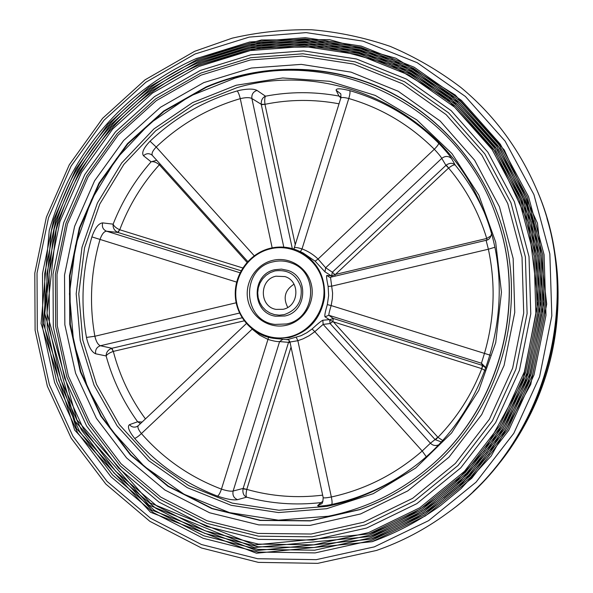 <?xml version="1.0" encoding="UTF-8"?>
<svg xmlns="http://www.w3.org/2000/svg" width="593" height="593" viewBox="0 0 593 593"><rect width="100%" height="100%" fill="white"/><g stroke="black" fill="none" stroke-linecap="round" stroke-linejoin="round"><path stroke-width="0.89" d="M275.997 276.205L284.951 276.597C300.495 280.956 299.05 306.396 283.069 309.301L276.093 309.398C259.126 306.751 259.082 279.392 275.997 276.205M286.434 323.986L275.063 324.423C242.085 321.013 240.654 268.066 273.21 261.817C279.488 260.349 285.633 260.779 291.63 263.099C319.575 272.558 315.735 318.745 286.478 323.971M274.9 269.719L281.49 269.118L287.968 270.445C309.279 276.975 306.877 312.014 284.781 316.002L275.597 316.232C251.521 313.06 250.958 274.344 274.826 269.733M328.248 516.236L278.384 520.165L229.528 512.611L184.097 494.265L144.24 466.328L111.706 430.362L87.853 388.245L73.606 342.005L69.448 293.787L75.474 245.747L91.381 200.019L116.48 158.635L149.725 123.47L189.708 96.214L234.709 78.261C336.787 47.618 458.626 106.71 495.963 215.415C528.511 302.415 499.514 409.741 427.583 468.514C398.014 492.991 364.903 508.898 328.248 516.236M156.715 160.28L151.089 161.822L143.491 155.744C141.416 152.853 143.595 148.02 150.044 141.23C175.024 117.473 204.066 100.714 237.178 90.937L240.046 90.21C248.222 88.668 253.878 88.735 257.021 90.425L265.494 96.185C289.866 91.567 314.357 91.522 338.974 96.059L336.098 90.21C336.068 88.238 340.619 88.387 349.759 90.64C383.493 100.358 413.128 117.874 438.65 143.195C445.528 150.489 449.857 155.655 451.629 158.694L455.224 165.076C452.822 162.734 449.85 162.727 446.284 165.054L448.612 168.041L445.936 165.365L332.376 272.202L334.963 274.67L335.208 276.123M411.787 468.322C387.318 486.156 360.611 498.202 331.657 504.465L328.752 505.043C321.013 506.281 317.329 506.452 317.7 505.555L321.013 502.59L322.562 502.152M287.724 339.567L301.103 335.675L306.826 332.725L312.088 328.974C317.559 323.926 321.139 321.013 322.837 320.227L329.323 319.649L324.994 316.781C324.438 315.758 325.216 311.703 327.329 304.609L331.153 305.573C329.456 311.117 328.692 314.349 328.87 315.261L333.288 318.478L332.903 321.554L329.323 319.649M270.186 248.289C280.015 245.984 289.54 246.873 298.768 250.972C316.966 260.668 325.564 276.13 324.556 297.345C320.969 318.315 309.205 331.732 289.251 337.602L275.122 338.499L288.228 339.767M327.329 304.609L328.641 295.551L328.137 286.441C326.654 279.34 326.217 275.671 326.825 275.434L331.257 275.812L324.986 271.861L315.128 261.179L318.063 259.037L325.661 267.769L332.376 272.202L331.591 275.945L335.438 274.418L448.434 168.19M242.107 317.789L111.469 348.373C107.911 349.959 106.125 352.487 106.125 355.948L95.643 353.784C91.67 352.146 88.602 346.69 86.452 337.424C80.463 303.505 82.271 269.993 91.885 236.889C95.021 227.942 98.616 223.279 102.663 222.886L113.13 224.161C122.158 201.168 134.811 180.391 151.089 161.822C153.594 161.289 156.344 162.274 159.339 164.78C142.046 183.934 128.851 205.601 119.742 229.765L118 232.478L241.077 270.749M290.118 342.724L288.554 342.339L243.019 488.877C242.485 492.998 243.664 495.77 246.569 497.171L237.556 499.677C233.472 500.403 226.808 499.224 217.579 496.141C184.979 483.688 157.33 464.438 134.633 438.383C128.837 431.059 127.124 426.486 129.482 424.662L137.628 421.771C123.196 401.698 112.692 379.757 106.125 355.948C107.214 354.236 109.609 352.724 113.307 351.404C119.727 375.94 130.438 398.444 145.433 418.91M117.614 232.337C114.256 230.499 112.759 227.771 113.13 224.161C114.012 226.289 116.213 228.157 119.742 229.765L117.614 232.337L118 232.478L106.532 231.196C104.101 231.366 101.944 234.057 100.069 239.283C90.796 271.216 89.054 303.542 94.865 336.253C96.162 341.672 98.015 344.829 100.41 345.741L111.869 348.261L113.307 351.404L111.469 348.373M246.354 323.563L138.265 425.685C137.287 427.079 138.339 429.71 141.416 433.565C163.342 458.648 190.019 477.165 221.448 489.121C226.867 490.885 230.766 491.515 233.145 491.011L243.137 488.439L246.792 489.41C245.932 493.472 245.858 496.059 246.569 497.171C270.831 503.687 295.648 505.488 321.013 502.59L322.955 501.241M437.804 437.167L437.968 437.337C457.151 417.524 471.761 394.634 481.798 368.668L482.398 365.407L333.288 318.478L329.656 319.723L330.108 323.548L435.069 439.569L437.804 437.167L333.355 321.843L332.903 321.554L330.108 323.548L323.148 324.401L314.809 331.672L312.088 328.974M486.853 240.083L486.727 238.453C478.707 212.146 466.002 188.678 448.612 168.041C451.962 165.462 454.164 164.476 455.224 165.076C466.55 178.886 475.949 194.03 483.414 210.515M272.157 247.852L240.276 98.646C245.769 97.356 249.638 97.319 251.884 98.527L261.231 104.279C261.083 100.232 262.506 97.534 265.494 96.185C264.678 97.571 264.508 100.276 264.967 104.309L261.305 104.709L292.312 248.615M160.192 164.15L159.339 164.78L160.006 163.935M426.159 456.573L422.209 451.014L314.809 331.672L309.175 335.697L303.038 338.848L297.864 340.701L289.97 342.028L323.178 497.609C323.645 498.135 326.365 497.927 331.339 496.986C365.125 489.581 395.42 474.259 422.209 451.014L430.429 443.193L435.069 439.569L441.103 441.881M289.473 340.871L288.554 342.339L279.592 341.59C277.302 341.798 273.432 341.071 267.962 339.411L268.547 337.328M486.03 368.112L482.398 365.407L481.449 363.227L484.444 353.443C494.488 318.864 495.8 284.121 488.38 249.223L486.097 240.306L330.494 277.242L332.599 293.061L332.354 298.657L331.153 305.573L490.285 355.207M446.284 165.054L445.936 165.365L441.77 158.368C440.807 156.574 438.323 153.528 434.321 149.243C409.778 124.834 381.262 107.926 348.773 98.512C344.088 97.319 341.427 97.185 340.797 98.112L294.276 247.844C294.825 247.14 297.412 247.496 302.03 248.919C308.049 251.173 313.386 254.545 318.063 259.037L434.321 149.243C437.286 146.256 438.724 144.247 438.65 143.195M294.358 247.993L293.631 249.001M237.178 90.937C238.282 92.212 239.313 94.776 240.276 98.646C208.343 108.022 180.316 124.152 156.204 147.042C152.601 150.844 151.334 153.661 152.401 155.477L247.748 261.528M341.034 97.015L338.974 96.059L340.842 97.964M491.1 235.769L486.727 238.453L487.179 239.957M142.135 422.031L137.628 421.771L140.497 423.572M485.111 370.581L481.798 368.668L482.843 365.562M442.497 440.362L437.968 437.337L435.395 439.902M328.137 286.441L332.013 286.093L488.38 249.223L494.681 247.311M331.657 504.465C332.302 503.583 332.199 501.092 331.339 496.986L297.864 340.701L296.278 337.402M331.257 275.812L332.325 276.812M300.392 251.706L302.03 248.919L348.773 98.512C349.966 94.569 350.293 91.945 349.759 90.64M287.746 307.419C282.868 297.79 284.959 290.044 294.024 284.18M524.627 198.329L536.598 231.403M470.738 475.171L443.742 497.712M546.961 218.387C552.313 236.288 555.76 254.627 557.301 273.41L557.368 274.277C561.749 337.802 546.049 395.909 510.276 448.59L509.78 449.301C498.995 464.756 486.779 478.862 473.14 491.634M371.663 540.386L315.091 552.913L257.94 552.061L203.177 538.288L153.446 512.678L111.002 476.816L77.624 432.682L54.615 382.5L42.792 328.626L42.511 273.484L53.689 219.492L75.815 168.983L107.978 124.189L148.873 87.149L196.802 59.663L249.72 43.222L305.262 38.901L360.781 47.277L413.477 68.336L460.509 101.373L499.195 144.981L527.184 197.046L542.669 254.834L544.559 315.15L532.633 374.554L507.534 429.628L470.768 477.239L424.566 514.798L371.663 540.386M370.61 537.799L314.631 550.222L258.066 549.407L203.851 535.805L154.61 510.469L112.566 474.986L79.506 431.296L56.706 381.603L44.986 328.255L44.705 273.647L55.772 220.166L77.69 170.154L109.549 125.79L150.051 89.12L197.521 61.924L249.927 45.661L304.913 41.406L359.869 49.723L412.016 70.589L458.559 103.315L496.823 146.486L524.501 198.018L539.808 255.212L541.676 314.89L529.868 373.664L505.036 428.161L468.67 475.282L422.957 512.456L370.61 537.799M369.565 535.22L314.171 547.532L258.2 546.753L204.526 533.315L155.774 508.26L114.138 473.147L81.389 429.903L58.796 380.713L47.188 327.885L46.899 273.803L57.862 220.848L79.566 171.318L111.121 127.399L151.23 91.1L198.24 64.177L250.135 48.1L304.565 43.919L358.958 52.177L410.564 72.85L456.603 105.257L494.451 147.998L521.818 198.996L536.947 255.583L538.785 314.631L527.103 372.775L502.538 426.693L466.572 473.318L421.356 510.113L369.565 535.22M368.52 532.633L313.719 544.841L258.326 544.1L205.208 530.824L156.937 506.044L115.709 471.309L83.272 428.509L60.894 379.816L49.389 327.514L49.1 273.966L59.945 221.53L81.441 172.489L112.692 129.007L152.416 93.071L198.966 66.446L250.335 50.546L304.224 46.432L358.046 54.63L409.103 75.118L454.646 107.2L492.079 149.503L519.134 199.967L534.093 255.954L535.894 314.364L524.338 371.893L500.047 425.225L464.467 471.361L419.748 507.778L368.52 532.633M206.045 86.949C259.949 63.881 323.044 63.036 378.29 86.585C433.335 110.468 478.462 158.546 499.106 217.898C529.927 304.039 501.559 409.051 431.548 467.951C409.963 486.445 386.036 500.344 359.766 509.654L310.221 520.899L260.06 520.439L211.864 508.616L167.982 486.327L130.423 454.927L100.817 416.138L80.352 371.9L69.789 324.327L69.47 275.582L79.336 227.831L98.942 183.193L127.443 143.654L163.653 111.039L206.045 86.949M431.615 467.892C410.074 486.334 386.191 500.203 359.981 509.491L310.487 520.721L260.379 520.269L212.235 508.46L168.397 486.193L130.883 454.831L101.299 416.086L80.856 371.893L70.3 324.371L69.981 275.678L79.84 227.979L99.416 183.385L127.888 143.891L164.068 111.314L206.416 87.253C260.253 64.214 323.267 63.369 378.445 86.882C433.416 110.721 478.499 158.724 499.136 217.987M495.963 215.415L496.119 215.845C528.571 302.6 499.662 409.615 427.931 468.218L427.583 468.514M557.301 273.41C561.719 337.513 545.879 396.146 509.78 449.301M198.611 65.334L250.239 49.345L304.394 45.194L358.498 53.422L409.822 74.006L455.609 106.243L493.243 148.761L520.454 199.493L535.494 255.768L537.317 314.498L525.695 372.322L501.27 425.944L465.498 472.325L420.533 508.927L369.039 533.9M197.892 63.073L250.031 46.906L304.735 42.681L359.41 50.976L411.275 71.746L457.559 104.301L495.615 147.257L523.137 198.514L538.355 255.398L540.201 314.757L528.459 373.212L503.768 427.412L467.603 474.281L422.142 511.262L370.084 536.487M197.165 60.812L249.823 44.46L305.084 40.176L360.314 48.522L412.735 69.485L459.516 102.359L497.987 145.745L525.821 197.543L541.216 255.027L543.092 315.016L531.224 374.101L506.259 428.88L469.7 476.246L423.75 513.605L371.129 539.074M196.446 58.559L249.623 42.029L305.432 37.67L361.226 46.076L414.188 67.224L461.465 100.417L500.359 144.24L528.504 196.565L544.07 254.656L545.983 315.283L533.989 374.991L508.757 430.348L471.798 478.203L425.351 515.947L372.174 541.654M535.227 186.209C585.751 297.256 546.368 443.03 446.796 513.523C425.025 529.46 401.609 541.765 376.548 550.437L317.744 563.35L258.37 562.379L201.494 547.991L149.873 521.336L105.828 484.073L71.212 438.249L47.351 386.176L35.098 330.308L34.802 273.143L46.373 217.164L69.285 164.802L102.596 118.333L144.966 79.877L194.667 51.302L232.152 38.174C258.133 32.17 284.544 29.361 311.384 29.746C338.195 32 364.48 37.552 390.216 46.38C415.382 57.061 438.976 70.789 461.013 87.579C493.109 114.19 517.852 147.071 535.227 186.209L535.783 187.484C585.98 297.834 546.857 442.645 447.923 512.7L446.796 513.523C425.033 529.453 401.631 541.75 376.592 550.415M237.126 87.601L194.022 104.724L155.707 130.779L123.841 164.424L99.78 204.059L84.54 247.859L78.773 293.869L82.783 340.048L96.481 384.316L119.363 424.61L150.548 458.982L188.73 485.645L232.211 503.109L278.94 510.239L326.58 506.407C357.186 500.255 385.361 487.728 411.119 468.818C490.493 412.016 521.855 295.914 481.894 206.861C441.911 110.179 330.783 59.945 237.126 87.601M326.639 508.705L278.458 512.56L231.218 505.325L187.269 487.654L148.68 460.672L117.169 425.922L94.05 385.183L80.225 340.434L76.178 293.757L82.012 247.259L97.415 202.984L121.728 162.927L153.921 128.918L192.643 102.567L236.207 85.244L282.653 77.965L329.79 81.323L375.295 95.436L416.783 119.875L451.962 153.609L478.803 195.06L495.666 242.1L501.448 292.208L495.726 342.591L478.766 390.424L451.547 433.016L415.671 468.047L373.234 493.68L326.639 508.705M286.471 325.253C269.407 329.315 251.41 317.5 247.911 300.214C244.168 282.987 255.672 264.382 272.624 260.386C289.525 256.139 307.826 267.68 311.488 285.159C315.402 302.586 303.586 321.458 286.471 325.253M274.87 270.927L270.245 272.617L266.087 275.308L262.603 278.866L259.964 283.113L258.303 287.842L257.71 292.809L258.2 297.782L259.756 302.504L262.306 306.737L265.723 310.28L269.837 312.948L274.44 314.609L279.31 315.179L284.203 314.616C296.871 310.191 302.474 301.2 301.014 287.642C296.774 274.774 288.065 269.2 274.87 270.927M270.171 248.882C247.199 254.353 231.655 279.533 236.703 302.867C241.418 326.283 265.768 342.376 288.961 336.92C312.229 331.813 328.337 306.129 322.985 282.438C317.981 258.667 293.061 243.063 270.171 248.882M315.128 261.179L303.03 252.914L298.768 250.972C289.532 246.873 280 245.976 270.163 248.289C249.342 253.315 234.072 274.277 235.295 295.944C236.34 317.611 253.782 336.446 275.122 338.499C253.797 336.446 236.37 317.633 235.317 295.966C234.094 274.307 249.342 253.344 270.141 248.304M86.452 337.424L94.865 336.253L236.162 302.786M236.629 282.098L91.885 236.889M113.508 351.345L244.183 320.85M239.55 313.052L100.41 345.741C96.726 347.068 95.132 349.744 95.643 353.784M243.019 488.877L246.792 489.41C271.475 496.4 296.759 498.313 322.651 495.148M246.851 489.195L291.037 347.061M282.905 339.27L279.592 341.59L233.145 491.011C232.323 495.185 233.79 498.076 237.556 499.677M333.355 321.843L481.575 368.587M486.082 367.956L481.449 363.227L328.87 315.261L324.994 316.781M322.837 320.227L323.148 324.401L430.429 443.193C432.653 445.417 435.218 446.032 438.116 445.046M486.497 238.519L335.438 274.418M451.629 158.694C448.56 155.818 445.269 155.707 441.77 158.368L325.661 267.769L324.986 271.861M339.026 103.805C314.201 99.15 289.51 99.32 264.967 104.309L261.231 104.279M295.255 244.694L265.004 104.524M257.021 90.425C253.174 91.737 251.469 94.443 251.884 98.527L283.795 247.14M159.487 164.928L247.022 262.328M242.759 267.947L119.934 229.832M102.663 222.886C101.729 226.86 103.019 229.632 106.532 231.196L240.024 272.773M217.579 496.141C218.802 495.325 220.092 492.983 221.448 489.121L267.962 339.411L259.801 335.223L252.618 329.5M252.144 329.122L141.416 433.565C138.517 436.27 136.257 437.879 134.633 438.383M150.044 141.23L156.204 147.042L254.219 255.753M336.098 90.21L340.478 93.605C340.901 93.479 341.005 94.984 340.797 98.112M152.319 155.381L151.882 154.988C148.999 153.053 146.204 153.313 143.491 155.744M138.265 425.685L136.464 426.797C133.729 427.612 131.401 426.901 129.482 424.662M317.7 505.555L321.147 503.976C322.31 503.968 322.985 501.841 323.178 497.609M326.825 275.434L329.656 277.324M287.368 339.478L286.856 339.441M365.169 524.924L414.744 500.796L458.011 465.505L492.42 420.83L515.917 369.194L527.11 313.519L525.391 256.984L510.958 202.776L484.807 153.883L448.612 112.87L404.545 81.73L355.103 61.813L302.941 53.785L250.698 57.714L200.857 73.072L155.677 98.868L117.11 133.707L86.763 175.891L65.89 223.487L55.364 274.381L55.66 326.35L66.861 377.096L88.609 424.321L120.12 465.801L160.132 499.432L206.95 523.382L258.444 536.176L312.111 536.821L365.169 524.924M200.256 70.471L250.706 54.897L303.601 50.894L356.43 58.989L406.516 79.136L451.169 110.654L487.861 152.179L514.376 201.702L529.015 256.613L530.772 313.905L519.431 370.314L495.615 422.624L460.739 467.877L416.894 503.62L366.667 528.037L312.904 540.06L258.548 539.378L206.408 526.391L159.006 502.108L118.511 468.04L86.63 426.033L64.63 378.223L53.303 326.854L53.007 274.255L63.666 222.746L84.792 174.572L115.494 131.868L154.528 96.592L200.256 70.471M374.287 546.879L316.232 559.659L257.621 558.725L201.487 544.53L150.533 518.208L107.066 481.412L72.909 436.159L49.375 384.731L37.3 329.545L37.025 273.076L48.478 217.787L71.13 166.062L104.049 120.171L145.908 82.205L194.993 54.007L249.208 37.107L306.129 32.615L363.064 41.132L417.124 62.658L465.416 96.489L505.154 141.193L533.922 194.6L549.852 253.9L551.824 315.81L539.578 376.792L513.805 433.313L476.046 482.168L428.598 520.669L374.287 546.879M363.583 522.233L311.103 534.026L258.014 533.418L207.068 520.787L160.733 497.112L121.12 463.845L89.928 422.809L68.395 376.073L57.299 325.839L57.002 274.396L67.424 224.013L88.083 176.899L118.126 135.145L156.307 100.669L201.034 75.155L250.357 59.967L302.052 56.105L353.65 64.066L402.551 83.798L446.129 114.627L481.916 155.21L507.756 203.577L522.018 257.192L523.708 313.111L512.634 368.171L489.403 419.236L455.38 463.43L412.602 498.35L363.583 522.233M360.566 513.953L309.991 525.398L258.8 524.887L209.633 512.782L164.884 490.003L126.606 457.952L96.437 418.361L75.593 373.242L64.845 324.727L64.533 275.026L74.599 226.341L94.576 180.821L123.626 140.497L160.533 107.222L203.747 82.627L251.388 68.032L301.288 64.378L351.063 72.138L398.192 91.248L440.169 121.031L474.608 160.192L499.462 206.831L513.153 258.496L514.761 312.37L504.087 365.407L481.716 414.596L448.968 457.196L407.784 490.885L360.566 513.953M275.063 324.423L286.456 323.971C315.698 318.76 319.538 272.521 291.63 263.099M287.968 270.445L281.475 269.111L274.863 269.711C250.921 274.27 251.439 313.03 275.597 316.232M152.394 155.47L151.882 154.988M491.441 234.065C490.522 237.941 488.743 240.024 486.097 240.306L486.097 240.306M289.97 342.028C288.932 340.019 288.057 339.166 287.346 339.478L287.346 339.478M411.119 468.818C490.478 412.031 521.862 295.9 481.894 206.861M196.357 58.492C140.615 83.131 94.732 127.599 67.609 181.873C60.249 197.573 54.126 213.739 49.241 230.38L41.073 323.504L74.651 430.073L150.518 512.248L256.45 553.217L372.152 541.691C396.45 532.87 419.281 520.795 440.621 505.473L460.85 488.81L491.16 456.024L530.742 384.442L546.694 304.068L537.443 223.198L504.317 150.014L455.291 95.043L395.85 58.218L329.545 39.642L261.417 39.968L196.357 58.492M197.076 60.753C141.875 85.125 96.414 129.155 69.544 182.911C62.258 198.462 56.194 214.473 51.354 230.951L43.274 323.185L76.549 428.717L151.697 510.062L256.591 550.563L371.099 539.111C395.153 530.364 417.739 518.408 438.85 503.235L458.871 486.742L489.032 454.06L528.422 382.315L543.877 301.815L533.848 221.026L499.788 148.294L450.739 94.836L392.24 59.545L327.292 41.918L260.683 42.548L197.076 60.753M197.795 63.006C143.721 86.86 99.053 129.771 72.339 182.244C65.082 197.425 59.011 213.065 54.119 229.157L44.794 313.504L75.029 421.23L149.021 505.169L254.345 547.576L370.054 536.524C393.856 527.859 416.197 516.021 437.085 500.996L456.884 484.674L486.727 452.333L525.687 381.336L540.986 301.696L531.076 221.76L497.394 149.777L448.879 96.859L391.002 61.902L326.721 44.416L260.779 45.016L197.795 63.006M198.522 65.267C144.974 88.861 100.736 131.342 74.281 183.296C67.091 198.329 61.079 213.814 56.231 229.758L47.003 313.274L76.964 419.933L150.244 503.005L254.508 544.923L369.009 533.937C392.551 525.354 414.655 513.627 435.314 498.765L454.898 482.606L484.414 450.598L522.952 380.365L538.088 301.57L528.304 222.486L494.999 151.259L447.018 98.875L389.757 64.252L326.15 46.921L260.876 47.477L198.522 65.267"/></g></svg>
